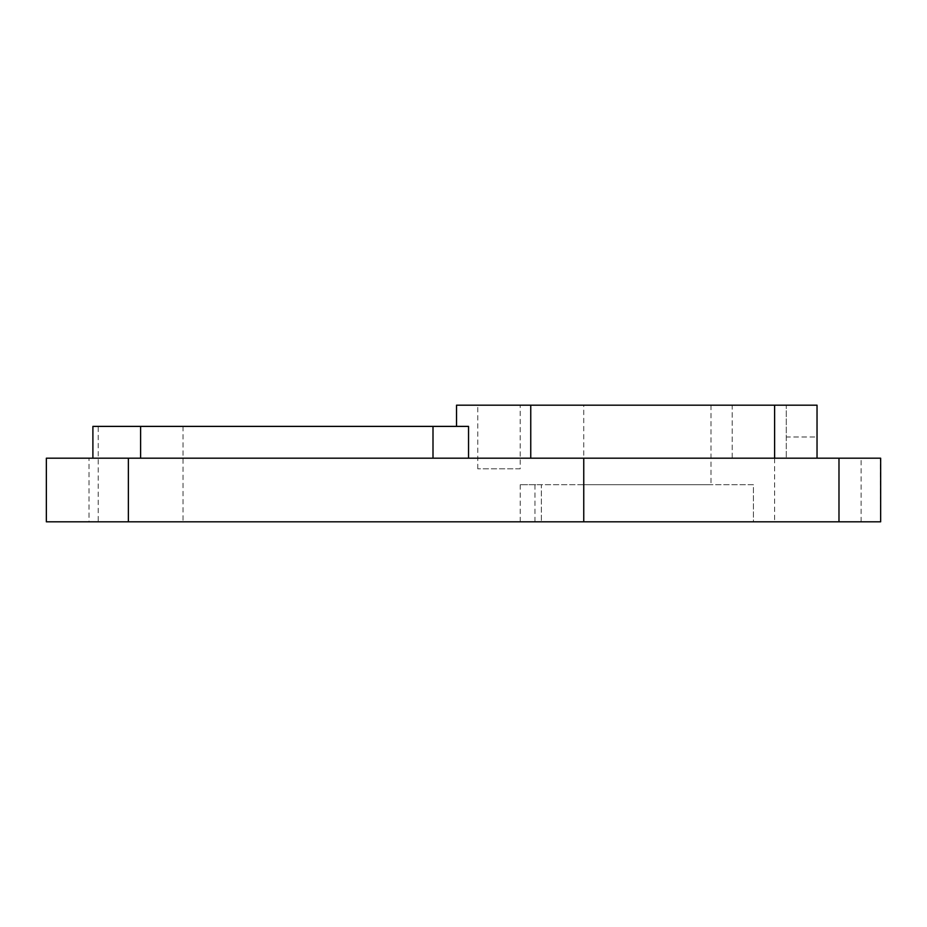 <?xml version="1.0" encoding="UTF-8"?>
<svg xmlns="http://www.w3.org/2000/svg" width="927" height="927" viewBox="0 0 927 927"><rect width="100%" height="100%" fill="white"/><g stroke="black" fill="none" stroke-linecap="round" stroke-linejoin="round"><path stroke-width="0.7" stroke-dasharray="4.63 3.48" d="M46.35 458.193L89.027 458.193L89.027 521.82L46.35 521.82M520.209 484.705L520.209 521.82L753.408 521.82L753.408 484.705L520.209 484.705L541.345 484.705L541.345 521.82L541.345 484.705L753.408 484.705L753.408 521.82L774.613 521.82L774.613 458.193L880.65 458.193L880.65 521.82L880.314 458.193M583.755 484.705L710.997 484.705L583.755 484.705L583.755 405.18L710.997 405.18L583.755 405.18M880.314 521.82L774.613 521.82M520.186 468.807L477.764 468.807L520.186 468.807L520.186 405.18L477.764 405.18L520.186 405.18M477.764 468.807L477.764 405.18M817.035 458.193L817.035 405.18L786.281 405.18L786.281 458.193L786.281 405.18L732.203 405.18L732.203 458.193L786.281 458.193L732.203 458.193L732.203 405.18L786.281 405.18L786.281 436.988L817.035 436.988L817.035 405.18L817.035 436.988L786.281 436.988L786.281 405.18L817.035 405.18L774.613 405.18L774.613 458.193L817.035 458.193L89.027 458.193M98.204 426.385L183.025 426.385L98.204 426.385L98.204 521.82L183.025 521.82L98.204 521.82M92.897 426.385L468.541 426.385M456.536 405.18L774.613 405.18M530.754 458.193L140.614 458.193L530.754 458.193M183.025 426.385L183.025 521.82M92.897 458.193L140.614 458.193L92.897 458.193M710.997 405.18L710.997 484.705M520.209 521.82L89.027 521.82M534.949 484.705L534.949 521.82M861.125 521.82L861.125 458.193M530.754 426.385L530.754 405.18M140.614 426.385L140.614 458.193"/><path stroke-width="1.39" d="M583.755 458.193L46.35 458.193L46.35 521.82L838.981 521.82L838.981 458.193L583.755 458.193L583.755 521.82M468.541 458.193L468.541 426.385L92.897 426.385L92.897 458.193M817.035 458.193L817.035 405.18L456.536 405.18L456.536 426.385M838.981 458.193L880.65 458.193L880.65 521.82L838.981 521.82M128.378 458.193L128.378 521.82M774.613 405.18L774.613 458.193M530.754 405.18L530.754 458.193M433.002 426.385L433.002 458.193M140.614 426.385L140.614 458.193"/></g></svg>
